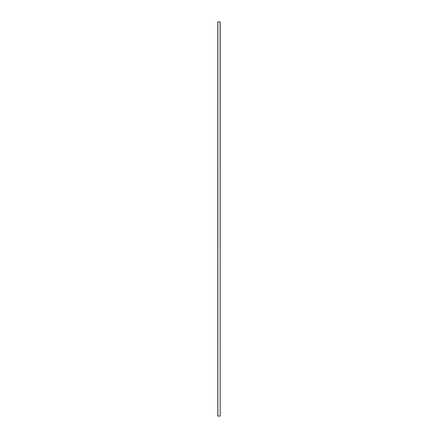 <?xml version="1.0" encoding="UTF-8"?>
<svg xmlns="http://www.w3.org/2000/svg" width="438" height="438" viewBox="0 0 438 438"><rect width="100%" height="100%" fill="white"/><g stroke="black" fill="none" stroke-linecap="round" stroke-linejoin="round"><path stroke-width="0.66" d="M220.106 416.1L217.817 416.1L217.817 21.9L220.183 21.9L220.183 416.1L220.106 21.9M217.894 416.1L217.894 21.9"/></g></svg>
